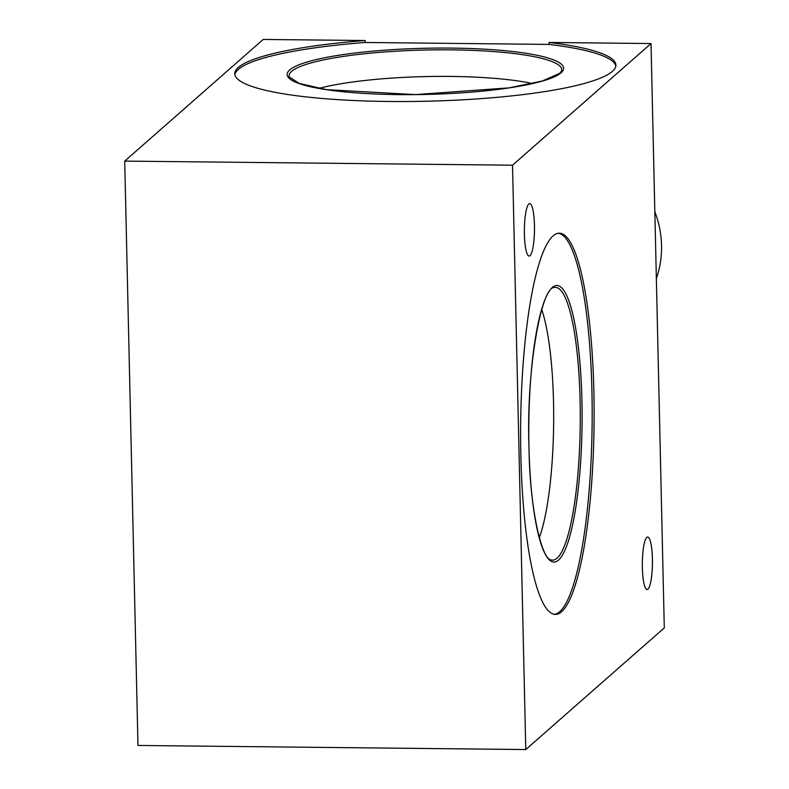 <?xml version="1.0" encoding="UTF-8"?>
<svg xmlns="http://www.w3.org/2000/svg" width="789" height="789" viewBox="0 0 789 789"><rect width="100%" height="100%" fill="white"/><g stroke="black" fill="none" stroke-linecap="round" stroke-linejoin="round"><path stroke-width="1.18" d="M539.301 537.704A129.475 24.923 90.6 0 0 553.513 401.719A129.475 24.923 90.6 0 0 541.708 309.544M593.87 391.738A190.613 36.698 90.6 0 0 559.381 233.199A190.613 36.698 90.6 0 0 520.868 455.864A190.613 36.698 90.6 0 0 555.357 614.404A190.613 36.698 90.6 0 0 593.87 391.738M554.391 614.325A190.613 36.698 90.6 0 0 591.937 391.719A190.613 36.698 90.6 0 0 558.415 233.258M532.447 83.555A129.475 21.628 -1.3 0 0 318.973 88.398M238.298 67.44A190.613 31.836 -1.3 0 0 234.777 73.742A190.613 31.836 -1.3 0 0 407.361 101.515A190.613 31.836 -1.3 0 0 612.363 71.395A190.613 31.836 -1.3 0 0 615.893 65.093A190.613 31.836 -1.3 0 0 549.055 42.468L549.095 44.411L365.228 42.478L365.189 40.525A190.613 31.836 -1.3 0 0 238.298 67.44M365.228 42.478A190.613 31.836 -1.3 0 0 238.347 69.393A190.613 31.836 -1.3 0 0 234.885 74.708M615.824 66.069A190.613 31.836 -1.3 0 0 549.095 44.411M528.837 203.947A26.244 5.05 90.6 0 0 524.369 232.005A26.244 5.05 90.6 0 0 529.153 256.06A26.244 5.05 90.6 0 0 530.011 255.685A26.244 5.05 90.6 0 0 534.488 227.626A26.244 5.05 90.6 0 0 529.705 203.572A26.244 5.05 90.6 0 0 528.837 203.947M646.793 537.408A26.244 5.05 90.6 0 0 642.325 565.466A26.244 5.05 90.6 0 0 647.108 589.521A26.244 5.05 90.6 0 0 647.966 589.146A26.244 5.05 90.6 0 0 652.434 561.087A26.244 5.05 90.6 0 0 647.661 537.033A26.244 5.05 90.6 0 0 646.793 537.408M365.189 40.525L263.22 39.45L124.711 161.104L137.976 745.457L525.78 749.55L664.289 627.896L651.024 43.543L512.525 165.197L525.78 749.55M124.711 161.104L512.525 165.197M549.055 42.468L651.024 43.543M656.359 278.596A97.816 94.591 -131.3 0 0 654.84 211.817M580.112 400.832A136.379 26.254 90.6 0 0 554.056 287.571C541.52 286.792 526.095 368.996 528.985 446.978C529.636 508.777 541.777 559.707 551.176 559.934A136.379 26.254 90.6 0 0 580.112 400.832M528.955 447.038A138.292 26.619 90.6 0 0 558.523 560.091A138.292 26.619 90.6 0 0 581.917 400.516A138.292 26.619 90.6 0 0 552.339 287.472A138.292 26.619 90.6 0 0 528.955 447.038M291.585 71.395A136.379 22.782 -1.3 0 0 289.228 76.927L299.258 83.447L326.676 89.66L415.3 94.601L509.033 87.865L542.319 81.011L559.815 73.259L561.64 70.754A136.379 22.782 -1.3 0 0 441.347 49.825A136.379 22.782 -1.3 0 0 291.585 71.395M561.068 72.795A138.292 23.098 -1.3 0 0 451.86 48.099A138.292 23.098 -1.3 0 0 289.681 69.935A138.292 23.098 -1.3 0 0 398.899 94.621A138.292 23.098 -1.3 0 0 561.068 72.795"/></g></svg>
